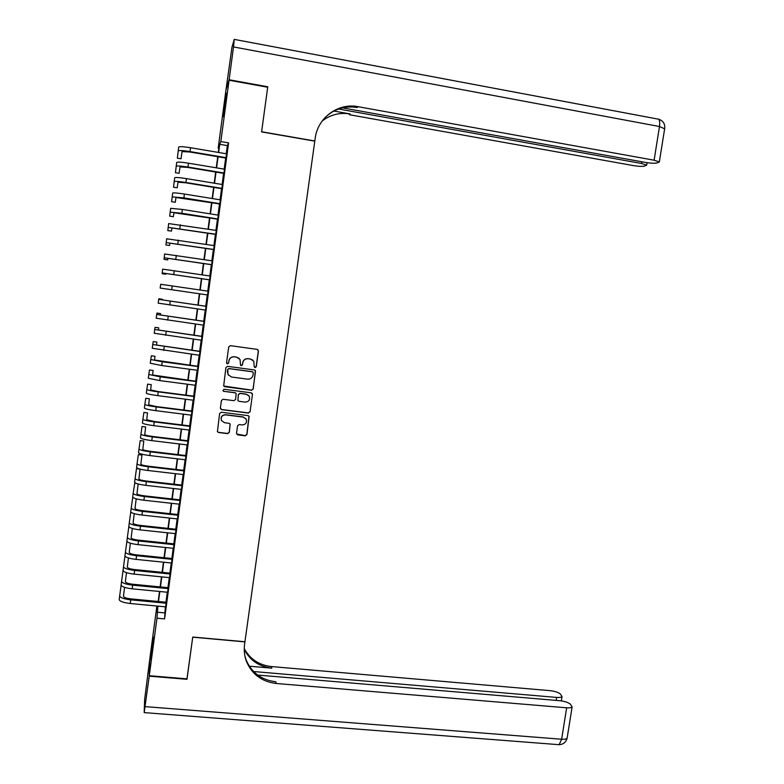 <?xml version="1.0" encoding="UTF-8"?>
<svg xmlns="http://www.w3.org/2000/svg" width="784" height="784" viewBox="0 0 784 784"><rect width="100%" height="100%" fill="white"/><g stroke="black" fill="none" stroke-linecap="round" stroke-linejoin="round"><path stroke-width="1.18" d="M255.104 367.608L256.28 366.716L258.446 351.046L257.162 349.37L230.398 345.666L228.703 346.949L226.556 362.688L227.458 363.874L228.644 362.972L228.928 360.944C229.604 358.102 231.407 356.74 234.338 356.847L236.582 357.161L240.022 359.395L240.561 365.246L241.315 365.746L242.491 364.844L242.775 362.816C243.452 359.993 245.255 358.631 248.175 358.739L250.4 359.043L253.771 361.179L254.212 366.432L255.104 367.608M254.506 367.314L256.162 366.618L258.318 350.967L257.711 349.556M226.762 363.462L228.565 362.884L228.928 360.944M240.668 365.403L242.393 364.756L242.775 362.816M152.125 645.124L153.409 637.039L150.675 659.971L152.125 645.124M224.234 106.683L226.39 93.178L225.469 103.125L223.313 116.62L224.234 106.683M236.513 433.238L237.787 434.885L245.255 435.816L246.931 434.532L249.136 416.353L248.038 415.618L221.333 412.227L219.638 413.511L217.413 431.69L218.569 432.513L227.634 433.63L229.32 432.347L230.182 424.075L229.046 423.291L224.557 422.723L221.49 420.577C220.608 417.078 221.99 415.177 225.625 414.863L243.207 417.098L246.166 419.087C247.185 422.625 245.833 424.575 242.129 424.928L239.208 424.565L237.523 425.849L236.513 433.238M218.873 148.264L218.187 148.147L226.027 89.611L229.065 80.233L267.697 87.24L261.601 131.908L314.786 141.149L244.941 641.743L192.746 637.039L187.043 678.866L149.274 675.72L149.813 658.805L156.878 606.022M229.065 80.233L220.843 141.561L219.736 144.305L218.648 152.478M165.346 606.826L164.581 618.909L228.595 142.894L220.843 141.561M164.581 618.909L156.976 618.204L149.274 675.72M251.537 390.236L253.212 388.962L255.388 370.616L254.33 369.94L227.576 366.334L225.89 367.618L223.675 385.963L224.802 386.728L251.537 390.236L253.105 388.835L255.486 371.508L255.065 370.244M252.458 394.47L250.067 411.776L248.391 413.06L221.676 409.65L220.392 407.984L221.402 400.546L223.097 399.262L233.955 400.673L235.641 399.389L236.141 393.539L235.033 392.794L223.724 391.324L222.93 390.775L223.999 389.256L251.174 392.813L252.458 394.47L250.067 411.776M225.968 158.094L226.547 153.811M223.91 173.411L224.479 169.187M221.852 188.699L222.411 184.534M219.804 203.967L220.353 199.851M217.756 219.197L218.305 215.139M215.708 234.406L216.247 230.408M213.669 249.586L214.199 245.637M211.631 264.737L212.16 260.847M209.602 279.868L210.112 276.027M207.574 294.96L208.083 291.178M205.535 310.082L206.055 306.27M203.507 325.174L204.026 321.322M201.488 340.236L202.007 336.346M199.459 355.279L199.989 351.34M197.441 370.283L197.98 366.314M195.432 385.267L195.971 381.259M193.423 400.232L193.962 396.175M191.414 415.157L191.962 411.061M189.405 430.063L189.963 425.928M187.405 444.94L187.974 440.765M185.416 459.787L185.975 455.573M183.417 474.614L183.995 470.361M181.427 489.412L182.006 485.12M179.448 504.181L180.026 499.849M177.458 518.93L178.046 514.559M175.489 533.649L176.077 529.239M173.509 548.339L174.107 543.9M171.539 563L172.137 558.522M169.569 577.641L170.177 573.124M167.6 592.263L168.217 587.706M228.595 142.894L227.34 145.608L226.243 153.762M225.674 158.045L224.175 169.138M223.607 173.362L222.117 184.485M221.558 188.65L220.059 199.802M219.5 203.918L218.001 215.09M217.452 219.148L215.953 230.359M215.414 234.357L213.905 245.598M213.375 249.537L211.856 260.798M211.337 264.698L209.818 275.978M209.299 279.819L207.78 291.138M207.27 294.921L205.751 306.23M205.241 310.043L203.732 321.273M203.213 325.135L201.713 336.307M201.184 340.197L199.695 351.301M199.165 355.24L197.686 366.275M197.147 370.244L195.677 381.22M195.138 385.228L193.668 396.136M193.119 400.193L191.668 411.022M191.12 415.118L189.669 425.888M189.111 430.024L187.67 440.726M187.111 444.9L185.681 455.543M185.112 459.757L183.691 470.331M183.123 474.575L181.712 485.09M181.133 489.373L179.732 499.82M179.154 504.151L177.752 514.529M177.164 518.89L175.783 529.21M175.185 533.61L173.813 543.861M173.215 548.31L171.843 558.492M171.245 562.971L169.883 573.094M169.275 577.612L167.923 587.677M167.306 592.234L165.963 602.23M165.64 606.845L166.257 602.259M218.315 152.419L219.236 145.55L218.187 148.147M157.153 606.042L157.104 609.452L157.555 606.081M158.172 601.485L159.515 591.479M160.122 586.912L161.475 576.838M162.082 572.32L163.435 562.177M164.032 557.689L165.404 547.497M166.002 543.047L167.374 532.777M167.962 528.367L169.344 518.038M169.932 513.667L171.324 503.279M171.902 498.947L173.303 488.481M173.881 484.189L175.293 473.663M175.861 469.41L177.282 458.826M177.841 454.602L179.271 443.95M179.83 439.775L181.261 429.054M181.819 424.918L183.26 414.128M183.809 410.032L185.269 399.183M185.808 395.116L187.268 384.199M187.807 380.181L189.287 369.195M189.816 365.217L191.296 354.162M191.825 350.223L193.315 339.109M193.834 335.209L195.334 324.027M195.853 320.166L197.352 308.906M197.872 305.094L199.381 293.775M199.891 289.982L201.41 278.653M201.929 274.802L203.438 263.502M203.958 259.602L205.467 248.332M205.996 244.373L207.505 233.122M208.044 229.124L209.544 217.893M210.092 213.836L211.592 202.644M212.141 198.528L213.64 187.356M214.199 183.182L215.688 172.049M216.257 167.815L217.746 156.702M157.878 606.11L156.976 618.204M218.07 156.761L216.58 167.874M216.012 172.098L214.522 183.24M213.963 187.415L212.464 198.577M211.915 202.693L210.416 213.885M209.877 217.952L208.368 229.173M207.838 233.181L206.329 244.422M205.8 248.381L204.291 259.651M203.762 263.551L202.252 274.851M201.733 278.702L200.214 290.031M199.714 293.814L198.195 305.143M197.686 308.955L196.176 320.205M195.657 324.066L194.158 335.258M193.638 339.149L192.149 350.272M191.619 354.211L190.14 365.266M189.61 369.244L188.14 380.23M187.601 384.248L186.131 395.165M185.592 399.223L184.142 410.071M183.593 414.168L182.143 424.957M181.594 429.093L180.153 439.814M179.595 443.989L178.164 454.642M177.605 458.865L176.184 469.449M175.616 473.703L174.205 484.228M173.627 488.52L172.225 498.977M171.647 503.308L170.255 513.706M169.667 518.077L168.286 528.406M167.698 532.816L166.326 543.077M165.728 547.526L164.356 557.728M163.758 562.216L162.406 572.349M161.798 576.877L160.446 586.942M159.838 591.508L158.495 601.514M227.34 145.608L219.736 144.305M164.532 612.882L157.065 612.186M252.673 359.993L250.4 359.043M242.677 362.727C243.354 359.905 245.147 358.543 248.067 358.651L250.292 358.954M239.12 358.327L236.582 357.161M228.84 360.846C229.516 358.014 231.319 356.661 234.249 356.769L236.484 357.073M223.685 385.983L251.419 390.109M253.31 372.949L252.419 371.783L228.938 368.627L227.752 369.519L228.036 374.654L231.584 377.035L247.636 379.162C250.547 379.26 252.34 377.908 253.016 375.085L253.31 372.949M252.928 371.998L252.419 371.783M228.35 375.134L227.38 371.557L227.674 369.421L228.859 368.529L252.311 371.675M220.49 408.748L221.607 409.503L248.283 412.903L249.959 411.629M236.013 393.352L234.945 392.666L223.724 391.324M222.921 390.755L223.646 391.187M245.186 402.123C248.959 401.741 250.292 399.762 249.185 396.185L246.274 394.264L240.08 393.46L238.395 394.734L237.895 400.575L239.002 401.32L245.186 402.123M248.802 395.636L246.274 394.264M237.915 400.614L238.307 394.597L239.982 393.323L246.166 394.127M252.34 394.342L252.056 393.254M245.99 418.793L243.207 417.098M221.382 420.342C220.559 416.882 221.95 415.001 225.547 414.707L243.109 416.931M217.335 431.484L218.501 432.327L227.556 433.454L229.242 432.17L230.143 424.007M236.611 434.013L245.147 435.63L246.823 434.356L249.018 416.177M226.115 158.113L189.924 152.018L182.064 151.577L180.986 158.789L177.341 158.182L178.713 147.088C179.507 146.392 183.446 146.608 190.532 147.715L226.684 153.84M178.203 150.93C179.007 150.254 182.937 150.479 190.022 151.586L226.174 157.682M229.124 79.762L267.756 86.769L261.621 131.751L314.815 140.993L315.178 138.386C317.608 117.767 338.178 102.626 358.023 106.683L654.111 160.21L659.491 126.518L233.524 46.932L229.124 79.762L226.164 89.18M338.551 108.996L641.528 163.474L646.692 165.159L644.409 166.149C641.939 166.571 638.254 166.384 633.364 165.591L349.35 114.699L350.154 113.954L333.886 111.034M233.524 46.932L234.24 39.386L231.986 47.118L226.086 89.17M342.441 107.849L645.506 162.435C650.524 163.248 654.326 163.435 656.914 162.994L659.334 161.935L654.111 160.21M324.948 117.669C334.013 108.976 344.744 105.585 357.141 107.496L358.023 106.683M322.204 120.981C330.505 114.631 339.815 112.288 350.154 113.954M186.955 678.866L192.727 637.186L244.922 641.89L244.579 644.35C243.795 650.181 244.383 655.796 246.362 661.216C251.85 674.299 261.807 681.717 276.242 683.481L566.656 707.805C569.645 708.021 571.467 707.717 572.124 706.913L570.38 704.189C568.224 702.435 564.696 701.278 559.805 700.71L257.662 675.053M149.215 676.161L149.764 659.226L144.619 699.651L144.187 712.607L149.215 676.161L186.984 679.307M253.585 671.535L556.63 697.417C559.6 697.633 561.393 697.348 562.03 696.574L560.384 694.007C558.316 692.331 554.896 691.223 550.123 690.665L271.342 666.557C259.083 665.146 250.047 659.168 244.245 648.623M244.236 649.426C249.978 660.432 259.161 666.665 271.803 668.135L249.302 666.194M244.912 656.09L245.99 659.589C251.458 672.623 261.376 680.012 275.743 681.766L276.242 683.481M224.057 173.431L187.886 167.433L180.036 166.914L179.075 173.303L175.43 172.705L176.694 162.435C177.478 161.837 181.408 162.082 188.483 163.19L224.626 169.207M176.184 166.277C176.968 165.689 180.898 165.953 187.974 167.051L224.106 173.048M221.999 188.728L185.857 182.819L178.017 182.221L177.164 187.797L173.519 187.209L174.675 177.762C175.449 177.243 179.369 177.537 186.445 178.625L222.558 184.554M174.175 181.594C174.94 181.094 178.86 181.398 185.935 182.486L222.048 188.385M219.951 203.987L176.008 197.499L175.253 202.272L171.618 201.684L172.666 193.06C173.431 192.629 177.341 192.962 184.407 194.04L220.5 199.871M172.166 196.882L183.897 197.891L219.981 203.703M217.903 219.216L173.999 212.758L173.352 216.717L169.707 216.139L170.657 208.328L182.368 209.426L218.442 215.169M170.157 212.141L181.859 213.268L217.932 218.981M215.855 234.426L171.99 227.977L171.451 231.133L167.815 230.574L168.648 223.577L216.394 230.427M168.148 227.38L215.884 234.24M213.816 249.606L169.991 243.177L169.56 245.529L165.914 244.98L166.649 238.787L214.346 245.657M166.149 242.589L213.836 249.469M211.778 264.757L167.992 258.348L167.658 259.906L164.023 259.357L164.65 253.977L212.297 260.866M164.15 257.769L211.788 264.669M209.74 279.888L165.992 273.489L165.767 274.253L162.141 273.714L162.66 269.137L210.259 276.046M162.161 272.92L209.749 279.839M172.245 285.935L171.745 289.737L160.171 288.051L160.661 284.269L208.221 291.197M171.745 289.737L207.711 294.98M206.192 306.289L162.513 299.929L162.474 299.302L158.838 298.773L158.682 299.37L206.192 306.328M158.682 299.37L158.182 303.143L205.682 310.101M204.173 321.342L160.524 314.992L160.593 313.58L156.957 313.061L156.692 314.453L204.163 321.42M156.692 314.453L156.202 318.216L203.654 325.193M202.154 336.365L158.544 330.035L158.711 327.839L155.085 327.33L154.713 329.505L202.135 336.493M154.713 329.505L154.223 333.259L201.625 340.256M200.136 351.359L156.565 345.048L156.839 342.069L153.213 341.569L152.743 344.529L200.106 351.536M152.743 344.529L152.243 348.282L199.606 355.299M198.117 366.334L154.585 360.042L154.958 356.269L151.341 355.789L150.763 359.523L162.219 361.747L198.087 366.559M150.763 359.523L150.273 363.276L161.72 365.52L197.588 370.303M196.108 381.279L152.615 374.997L153.096 370.46L149.47 369.979L148.793 374.497L160.23 376.83L196.078 381.543M148.793 374.497L148.303 378.241L159.73 380.593L195.569 385.287M194.109 396.194L158.25 391.559L150.646 389.932L151.224 384.621L147.608 384.14L146.833 389.442C147.441 390.109 151.243 390.922 158.241 391.882L194.06 396.508M146.833 389.442L146.343 393.176C146.941 393.862 150.744 394.685 157.741 395.646L193.56 400.242M192.109 411.081L156.271 406.543L148.686 404.848L149.362 398.752L145.746 398.292L144.864 404.358C145.461 405.103 149.254 405.955 156.251 406.916L192.06 411.443M144.864 404.358L144.374 408.082C144.971 408.856 148.764 409.709 155.751 410.659L191.551 415.177M190.11 425.947L154.291 421.498L146.726 419.724L147.5 412.864L143.893 412.413L142.904 419.254C143.492 420.077 147.284 420.969 154.262 421.91L190.051 426.359M142.904 419.254L142.423 422.968C143.002 423.821 146.784 424.712 153.772 425.653L189.552 430.083M188.111 440.784L152.312 436.423C147.676 435.796 145.158 435.189 144.766 434.581L145.648 426.947L142.031 426.506L140.953 434.111C141.532 435.022 145.305 435.943 152.282 436.884L188.052 441.235M140.953 434.111L140.463 437.825C141.032 438.756 144.815 439.687 151.792 440.628L187.552 444.959M186.122 455.592L150.342 451.319C145.706 450.712 143.198 450.065 142.806 449.408L143.795 441.01L140.189 440.579L139.003 448.948C139.562 449.947 143.335 450.908 150.312 451.829L186.053 456.092M139.003 448.948L138.513 452.662C139.072 453.671 142.845 454.642 149.813 455.563L185.553 459.806M184.132 470.38L148.372 466.196C143.746 465.588 141.238 464.922 140.855 464.206L141.943 455.053L138.337 454.622L137.053 463.765C137.602 464.834 141.365 465.833 148.333 466.754L184.064 470.929M137.053 463.765L136.563 467.46C137.112 468.558 140.875 469.557 147.843 470.478L183.564 474.634M139.738 469.028L136.494 468.656L135.103 478.554C135.652 479.7 139.405 480.729 146.363 481.641L182.074 485.727M135.103 478.554L134.623 482.238C135.162 483.414 138.915 484.453 145.873 485.365L181.574 489.422M182.153 485.139L146.412 481.043C141.786 480.445 139.287 479.749 138.915 478.985L140.091 469.126M134.858 482.679L133.162 493.312C133.692 494.537 137.435 495.606 144.403 496.507L180.085 500.506M133.162 493.312L132.682 496.997C133.211 498.252 136.945 499.32 143.903 500.221L179.585 504.2M180.173 499.869L144.452 495.87C139.826 495.263 137.337 494.557 136.965 493.734L138.141 483.993M132.731 497.232L131.232 508.042C131.741 509.355 135.485 510.453 142.433 511.354L178.095 515.255M131.232 508.042L130.742 511.717C131.261 513.05 134.995 514.167 141.943 515.059L177.605 518.939M178.193 514.578L142.492 510.658C137.876 510.07 135.387 509.335 135.024 508.463L136.191 498.84M130.781 511.962L129.291 522.752C129.801 524.143 133.525 525.28 140.473 526.162L176.116 529.984M129.291 522.752L128.811 526.417C129.311 527.838 133.045 528.984 139.983 529.866L175.626 533.659M176.214 529.259L140.542 525.427C135.926 524.839 133.447 524.084 133.094 523.153L134.25 513.657M128.841 526.672L127.361 537.432C127.861 538.902 131.575 540.078 138.523 540.95L174.146 544.684M127.361 537.432L126.881 541.097C127.371 542.587 131.095 543.773 138.033 544.645L173.646 548.349M174.244 543.91L138.592 540.166C133.976 539.588 131.506 538.804 131.153 537.824L132.31 528.445M126.91 541.352L125.43 552.083C125.92 553.631 129.634 554.847 136.573 555.709L172.176 559.355M125.43 552.083L124.95 555.738C125.43 557.316 129.144 558.531 136.083 559.394L171.676 563.02M172.284 558.541L136.651 554.886C132.035 554.308 129.566 553.504 129.223 552.475L130.369 543.214M124.979 556.003L123.509 566.714C123.98 568.341 127.684 569.586 134.623 570.448L170.206 574.006M123.509 566.714L123.029 570.36C123.5 572.016 127.204 573.271 134.133 574.123L169.707 577.661M170.314 573.143L134.701 569.576C130.095 569.008 127.625 568.175 127.302 567.097L128.429 557.953M123.049 570.634L121.589 581.316C122.049 583.022 125.744 584.305 132.672 585.148L168.237 588.627M121.589 581.316L121.108 584.962C121.569 586.687 125.264 587.98 132.192 588.823L167.747 592.273M168.354 587.716L132.761 584.237C128.164 583.678 125.695 582.826 125.381 581.689L126.498 572.663M121.128 585.236L119.668 595.889C120.119 597.682 123.813 598.996 130.732 599.838L166.277 603.219M119.668 595.889L119.188 599.535C119.638 601.338 123.323 602.661 130.252 603.504L165.787 606.865M166.404 602.269L130.83 598.878C126.234 598.319 123.774 597.447 123.46 596.252L124.558 587.353M190.532 147.715L190.022 151.586M234.357 39.406L657.345 118.972C659.403 118.766 660.118 121.275 659.491 126.518L664.636 128.811M641.528 163.474L641.802 161.769M271.803 668.135L271.342 666.557M145.128 706.629L561.638 739.234L566.656 707.805M556.16 700.396L556.63 697.417M567.224 737.548L567.116 738.195C566.46 739.077 564.627 739.43 561.638 739.234L559.159 744.692L558.051 744.604M188.483 163.19L187.974 167.051M186.445 178.625L185.935 182.486M184.407 194.04L183.897 197.891M182.368 209.426L181.859 213.268M180.34 224.783L179.83 228.614M178.311 240.11L177.801 243.942M176.282 255.417L175.783 259.23M174.264 270.686L173.764 274.498M170.236 301.154L169.736 304.947M168.227 316.344L167.727 320.137M166.218 331.505L165.718 335.287M164.219 346.636L163.719 350.419M162.219 361.747L161.72 365.52M160.23 376.83L159.73 380.593M158.241 391.882L157.741 395.646M156.251 406.916L155.751 410.659M154.262 421.91L153.772 425.653M152.282 436.884L151.792 440.628M150.312 451.829L149.813 455.563M148.333 466.754L147.843 470.478M146.363 481.641L145.873 485.365M144.403 496.507L143.903 500.221M142.433 511.354L141.943 515.059M140.473 526.162L139.983 529.866M138.523 540.95L138.033 544.645M136.573 555.709L136.083 559.394M134.623 570.448L134.133 574.123M132.672 585.148L132.192 588.823M130.732 599.838L130.252 603.504M646.692 165.159L647.084 162.69M659.334 161.935L664.705 128.409C665.097 123.745 663.088 120.687 658.668 119.246M245.99 659.589L246.362 661.216M561.344 700.886L562.03 696.574M144.187 712.607L559.159 744.692C563.314 744.398 565.96 742.232 567.116 738.195L572.124 706.913"/></g></svg>
